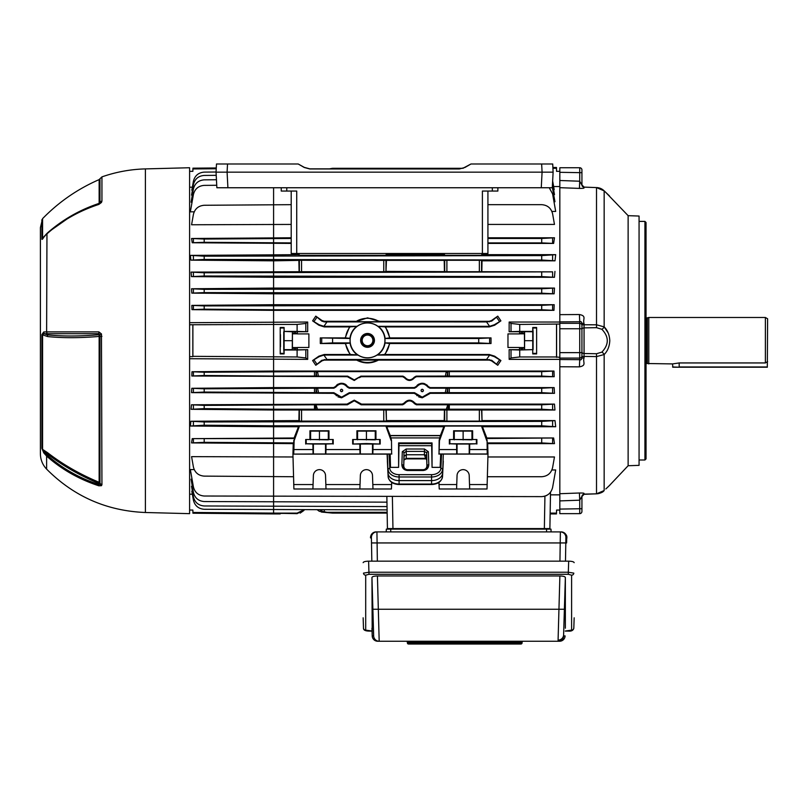 <?xml version="1.0" encoding="UTF-8"?>
<svg xmlns="http://www.w3.org/2000/svg" width="808" height="808" viewBox="0 0 808 808"><rect width="100%" height="100%" fill="white"/><g stroke="black" fill="none" stroke-linecap="round" stroke-linejoin="round"><path stroke-width="1.21" d="M648.794 317.494L765.388 317.494L765.388 362.944L679.185 362.944L672.559 363.913L647.349 363.519L647.349 317.877L648.794 317.494L648.794 363.913M647.349 317.877L646.471 317.877L646.471 363.519L647.349 363.519M765.388 317.494L767.6 318.766L767.327 367.226L672.832 367.226L672.559 363.913M765.388 362.944L767.6 361.61M286.779 187.749L286.779 191.062L296.728 191.062L296.728 253.5L291.203 253.5L291.203 191.062M487.921 191.062L487.921 253.5L482.396 253.5L482.396 191.062L492.335 191.062L492.335 187.749M296.728 253.5L482.396 253.5M552.914 167.478L552.722 163.984L470.973 163.984L464.923 167.478L459.399 168.963L309.767 168.963L304.242 167.478L298.192 163.984L216.483 163.984L216.049 172.165L227.088 172.165L227.906 187.749L216.867 187.749L216.049 172.165M552.692 163.984L553.116 172.165L227.088 172.165L227.523 163.984M553.116 172.165L552.298 187.749L227.906 187.749M286.779 191.062L281.255 191.062L281.255 187.749M497.869 187.749L497.869 191.062L492.335 191.062M470.973 163.984L462.883 168.296M298.192 163.984L304.273 167.367L309.807 168.852L329.149 168.852M40.4 239.128L40.4 271.054L40.4 239.128M40.4 438.451L40.4 439.38M40.4 293.789L40.4 289.86M40.4 446.299L40.4 441.946M40.4 320.594L40.4 320.059M40.4 430.876L40.4 433.805M40.4 423.392L40.4 421.382M40.4 249.813L40.4 247.602M40.4 280.134L40.4 285.931M145.389 512.504L189.597 513.656L189.597 167.741L145.389 168.902L145.389 512.504C106.808 510.949 73.882 496.486 46.622 469.135C42.561 464.812 40.481 459.681 40.4 453.753L40.4 227.654L42.572 218.645L42.572 238.208L47.642 232.775C62.761 219.574 79.931 209.767 99.142 203.374L99.97 202.656L99.97 178.76L101.939 176.881L101.939 201.051L101.465 202.465L98.859 204.414C78.911 210.979 61.499 220.887 46.622 234.138L46.965 233.472C61.792 220.271 79.133 210.393 99.01 203.858A3.313 0.586 -108.1 0 0 99 203.858L99 203.858C79.093 210.403 61.701 220.311 46.824 233.562L42.572 238.208A3.313 2.788 180 0 0 41.854 239.158L41.854 219.776M101.465 333.957L101.939 484.699L101.465 485.689L98.859 485.81C78.911 479.245 61.499 469.327 46.622 456.066L43.753 452.844L41.854 448.339L41.854 334.603L43.753 331.957L46.622 331.896L98.859 331.886L101.465 333.957A3.313 0.606 155.3 0 0 99.818 335.027L99.01 333.674L44.117 333.714L47.44 334.876C62.63 336.421 79.82 336.37 99.01 334.714L99.142 336.431C79.972 338.047 62.802 338.098 47.652 336.572L41.854 334.603M98.859 485.81A3.313 0.586 -71.9 0 1 99.01 484.568L99.01 483.517C79.8 475.488 62.61 465.63 47.44 453.945L44.117 451.783L46.965 454.944C61.792 468.155 79.133 478.033 99.01 484.568L99.818 483.81A1.545 0.747 0 0 0 99.01 483.517L99.142 482.305A1.545 1.364 180 0 1 99.97 483.043L99.97 336.411L99.142 336.431L99.142 482.305C79.931 474.286 62.761 464.438 47.642 452.753L46.622 456.066L46.622 469.135M101.465 485.689A3.313 2.868 -125 0 1 99.818 483.81L99.97 483.043A3.313 2.919 180 0 0 101.939 484.699M98.859 331.886A3.313 1.172 -90 0 0 99.01 333.674L99.01 334.714A1.545 0.798 180 0 1 99.818 335.027L99.97 336.411L101.939 336.36M43.753 331.957A3.313 2.818 -90.7 0 0 44.117 333.714L42.572 334.552L42.572 449.349L47.642 452.753M41.854 448.339A3.313 2.949 180 0 0 42.572 449.349L44.117 451.783A3.313 1.384 144.4 0 0 43.753 452.844M47.652 336.572L46.622 331.896L46.965 233.472L43.753 237.299A3.313 1.424 -144.2 0 1 43.874 236.815M98.859 204.414A3.313 0.586 -108.1 0 1 99 203.858L99.838 203.242A3.313 2.262 -145.8 0 0 99.818 203.262L99.838 203.242A3.313 2.262 -145.8 0 1 101.465 202.465M48.48 232.048L72.367 215.231L99.142 203.374A1.545 1.323 180 0 0 99.97 202.656A3.313 2.828 180 0 1 101.939 201.051M43.753 237.299C42.632 239.158 42.006 239.774 41.854 239.158M644.925 221.402L646.036 222.503L646.036 458.904L644.925 460.005L644.925 221.402L639.067 221.402M608.151 332.916L604.162 326.876C607.606 330.321 609.485 334.926 609.788 340.703C609.485 346.481 607.606 351.086 604.162 354.53L596.506 356.601L584.063 356.409L584.063 353.52A2.212 1.707 0 0 1 581.932 351.823M628.129 215.665L639.067 216.049L639.067 465.358L628.129 465.731L628.129 215.665L605.828 192.456M602.425 491.941L603.93 490.759A3.313 1.99 -134.1 0 0 604.061 490.658A3.313 1.99 -134.1 0 0 604.162 490.537C611.434 483.618 611.434 483.618 604.162 490.537L596.506 493.819L596.506 353.732L601.869 352.126C609.07 344.501 609.07 336.886 601.869 329.28L596.506 327.674L584.063 327.876A2.212 1.707 0 0 0 581.932 329.583M628.129 465.731L609.212 485.749M609.353 485.608L607.485 487.365M601.869 352.126A3.313 1.848 43.7 0 1 604.162 354.53L604.162 490.537M579.417 188.395L559.833 187.688L559.833 180.497L579.72 181.224L579.417 188.395C586.982 188.426 582.528 187.729 584.063 187.284L581.932 184.931A2.212 2.202 0 0 0 584.063 187.133L584.063 187.284M553.642 186.547L559.833 186.547L559.833 321.877L559.833 314.645L579.417 314.534C586.982 315.999 582.528 319.019 584.063 323.554L581.932 323.311L581.932 325.493L581.932 323.311L581.932 324.766L596.506 324.796L604.162 326.876A3.313 1.848 -43.7 0 1 601.869 329.28M603.93 190.648A3.313 1.99 134.1 0 1 604.061 190.749A3.313 1.99 134.1 0 1 604.162 190.87C611.434 197.788 611.434 197.788 604.162 190.87L596.506 187.587L584.063 187.133M579.417 314.534L579.72 321.746L559.833 321.877L559.833 323.321L579.72 323.321A2.212 2.182 180 0 1 581.932 325.493L581.932 358.096L584.063 357.843C582.528 362.327 586.982 365.438 579.417 366.862L559.833 366.751L559.833 359.53L559.833 494.849L550.47 494.849L550.157 513.11L556.51 513.11L556.571 510.06L559.833 510.06M559.833 500.899L559.833 493.718L579.417 493.001C586.982 492.981 582.528 493.668 584.063 494.122L581.932 496.314L581.932 511.454A2.212 2.212 0 0 1 579.72 513.656L559.833 513.656L579.72 513.656L579.72 500.182L559.833 500.899L559.833 513.656M584.063 494.122L596.647 493.829M559.833 323.321L559.833 359.53L579.72 359.661L579.417 366.862M559.833 172.306L559.833 167.741L579.72 167.741A2.212 2.212 0 0 1 581.932 169.953L581.932 185.093L581.932 172.69L559.833 172.306L559.833 180.497M579.417 493.001L579.72 500.182L581.932 496.314L581.932 508.707L559.833 509.091M604.162 326.876L604.162 190.87L606.394 193.011M606.636 193.243L607.485 194.041M601.485 492.496L600.869 492.799M597.597 493.728L596.637 493.809M581.932 355.904A2.212 2.182 180 0 1 579.72 358.085L579.72 359.661C580.71 360.237 581.447 359.712 581.932 358.096L581.932 356.641L584.063 356.409L584.063 357.843M584.063 323.554L584.063 353.52L596.506 353.732M596.506 327.674L596.506 187.567C599.455 187.688 601.97 188.749 604.061 190.749L609.464 195.9M584.063 327.563L584.053 326.573M584.063 353.52L584.063 356.409M609.788 485.204L605.818 488.961M604.061 490.658C603 492.224 600.485 493.284 596.506 493.829L584.063 494.294A2.212 2.202 0 0 0 581.932 496.466M581.932 169.953A2.212 2.212 0 0 0 579.72 167.741L579.72 181.224L581.932 185.093M581.932 323.311C581.447 321.685 580.71 321.17 579.72 321.746L579.72 328.765L559.833 328.765M425.664 458.358L424.362 454.752L406.293 454.752L406.171 458.883L403.96 459.954L406.171 458.358L425.664 458.358L426.695 459.701L425.937 458.944A1.656 0.657 -64.2 0 1 425.725 458.469M367.529 347.299A6.908 6.908 0 0 1 360.62 340.39A6.908 6.908 0 0 1 367.529 333.482A6.908 6.908 0 0 1 374.437 340.39A6.908 6.908 0 0 1 367.529 347.299M367.529 334.603A5.787 5.787 0 0 0 361.742 340.39A5.787 5.787 0 0 0 367.529 346.178A5.787 5.787 0 0 0 373.306 340.39A5.787 5.787 0 0 0 367.529 334.603M280.457 346.784L280.457 334.623L280.457 346.784M341.562 389.224C343.046 390.062 343.046 390.9 341.562 391.729C340.067 390.9 340.067 390.062 341.562 389.224M341.562 389.325A1.151 1.151 0 0 1 342.713 390.486A1.151 1.151 0 0 1 341.562 391.638A1.151 1.151 0 0 1 340.4 390.486A1.151 1.151 0 0 1 341.562 389.325M422.231 389.224C423.725 390.062 423.725 390.9 422.231 391.729C420.746 390.9 420.746 390.062 422.231 389.224M422.231 389.325A1.151 1.151 0 0 1 423.392 390.486A1.151 1.151 0 0 1 422.231 391.638A1.151 1.151 0 0 1 421.079 390.486A1.151 1.151 0 0 1 422.231 389.325M367.529 335.047A5.343 5.343 0 0 0 362.186 340.39A5.343 5.343 0 0 0 367.529 345.733A5.343 5.343 0 0 0 372.872 340.39A5.343 5.343 0 0 0 367.529 335.047M367.529 322.968A17.422 17.422 0 0 0 350.106 340.39A17.422 17.422 0 0 0 367.529 357.813A17.422 17.422 0 0 0 384.951 340.39A17.422 17.422 0 0 0 367.529 322.968M312.615 360.55L319.211 356.641L323.897 355.076L326.988 359.489L321.786 360.317L315.776 365.267L312.615 360.55L318.887 356.176L324.311 354.48L349.985 354.48L345.269 343.511L320.301 343.511L320.301 337.896L345.188 337.896L349.5 326.927L357.116 326.331A17.493 17.493 0 0 1 377.932 326.331L489.214 326.331A8.848 8.848 0 0 0 489.628 326.321L486.537 321.917L491.739 321.079L497.758 316.14L491.405 320.604L489.214 321.301L379.477 321.301L367.529 317.847L355.692 321.725A22.099 22.099 0 0 1 379.356 321.725L379.477 321.301M356.55 326.523A17.685 17.685 0 0 0 349.975 338.269L350.167 338.491A17.463 17.463 0 0 0 350.248 342.915L350.056 343.137A17.685 17.685 0 0 0 357.389 354.874L358.015 355.066A17.493 17.493 0 0 0 377.033 355.066L385.073 354.48L389.789 343.511L491.022 343.511L478.72 342.915L478.72 338.491L491.022 337.896L389.87 337.896L385.557 326.927L489.214 326.927L494.637 325.22L500.909 320.857L494.314 324.766L489.628 326.321M192.92 513.221L192.9 512.464L273.589 513.11L273.589 513.928L192.92 513.221M552.874 167.478L556.5 167.478L556.571 171.347L559.833 171.347M360.035 453.995L359.873 449.561L325.998 449.561L325.998 444.036L332.704 443.774L306.202 443.774L312.908 444.036L313.06 453.995L391.638 453.995L391.496 440.279L391.638 453.995M305.687 439.501L309.939 439.501L309.939 430.775L328.967 430.775L328.967 439.501L333.219 439.501L305.687 439.501L305.687 444.036M391.425 449.561L372.973 449.561L372.973 444.036L380.194 444.036L366.428 443.552L352.662 444.036L359.873 444.036L359.873 449.561M352.662 439.501L356.914 439.501L356.914 430.775L375.942 430.775L375.942 439.501L380.194 439.501L352.662 439.501L352.662 444.036M487.022 449.561L469.67 449.561L469.67 444.036L476.377 443.774L449.874 443.774L456.581 444.036L456.732 453.995L487.234 453.995L487.093 440.269L486.456 438.512L553.631 437.986L486.82 437.986L482.437 426.735L555.692 426.735L541.714 425.796L541.714 421.382L555.005 420.584L482.022 420.584L481.821 410.01L554.955 410.01L541.714 409.222L541.714 404.798L554.46 404.111L416.797 404.111L414.908 403.091C411.333 399.243 407.737 399.243 404.141 403.091L404.576 403.677C407.878 400.011 411.171 400.011 414.474 403.677L414.908 403.091L416.797 404.111L416.403 404.798L414.474 403.677M449.359 439.501L453.611 439.501L453.611 430.775L472.64 430.775L472.64 439.501L476.892 439.501L449.359 439.501L449.359 444.036M372.973 444.036L359.873 444.036M325.998 444.036L312.908 444.036M469.67 444.036L456.581 444.036M325.998 488.991L325.533 475.508A6.08 6.08 180 0 0 319.453 469.64A6.08 6.08 180 0 0 313.383 475.508L312.908 488.991L391.425 488.991L391.698 482.396M372.973 488.991L372.498 475.508A6.08 6.08 180 0 0 366.428 469.64A6.08 6.08 180 0 0 360.348 475.508L359.873 488.991M469.67 488.991L469.206 475.508A6.08 6.08 180 0 0 463.125 469.64A6.08 6.08 180 0 0 457.055 475.508L456.581 488.991L487.022 488.991L487.992 454.106L487.234 453.995M349.319 403.677L354.268 400.798L359.217 403.677L359.651 403.091L354.268 400.152L348.884 403.091L349.319 403.677L347.389 404.798L315.999 404.798L317.504 409.262L314.494 409.222L314.494 404.798L315.999 404.798M358.984 377.225L354.268 379.922L349.551 377.225L349.197 377.71L354.268 380.487L360.873 376.134L361.186 376.7L359.338 377.71M428.028 393.819L422.231 397.172L416.433 393.819L416.049 394.375L422.231 397.819L428.422 394.375L428.028 393.819L429.937 392.718L430.28 393.334L428.422 394.375M347.349 393.819L341.562 397.172L335.764 393.819L335.37 394.375L341.562 397.819L347.743 394.375L347.349 393.819L349.258 392.718L349.601 393.334L347.743 394.375M416.675 395.243L417.191 395.789M418.645 396.869L422.231 397.819M335.997 395.243L336.512 395.789M337.976 396.869L341.562 397.819M280.204 513.928L280.214 513.393L280.204 513.928L273.589 513.928M280.214 513.393L284.093 513.393L280.214 513.393M307.686 322.028L307.696 331.724L297.112 331.411L297.112 324.432L305.828 323.452L307.686 322.028L189.597 322.685M554.187 304.707L553.965 310.343L273.589 310.343L191.991 309.666L191.819 305.394L204.192 305.919L541.714 305.333L554.187 304.707L273.589 304.707L191.819 305.394M554.48 288.072L554.136 293.799L273.589 293.799L191.809 293.122L191.547 288.769L204.192 289.345L541.714 288.759L554.48 288.072L273.589 288.072L191.547 288.769M554.955 271.397L554.46 277.285L273.589 277.285L191.456 276.609L191.072 272.104L204.192 272.771L552.601 271.862L479.356 271.72L479.356 260.287L481.568 260.368L481.568 271.65M299.354 271.65L299.354 260.368L301.566 260.287L301.566 271.72L191.072 272.104M299.354 260.368L273.589 260.822L190.89 260.146L190.355 255.389L204.192 256.187L541.714 255.601L555.692 254.672L482.437 254.672L482.891 253.5M298.031 253.5L298.485 254.672L190.355 255.389M291.203 243.42L192.223 242.754L191.577 238.491L204.192 239.057L291.203 238.471M291.203 237.784L191.577 238.491M291.203 224.432L191.577 224.765L193.405 214.403C194.839 208.807 198.435 205.767 204.192 205.272L291.203 204.666M194.203 211.817L190.355 211.837L193.405 194.516C194.839 188.921 198.435 185.87 204.192 185.386L216.736 185.274M192.052 202.202L191.072 202.202L193.405 188.991C194.839 183.386 198.435 180.346 204.192 179.851L216.453 179.75M192.324 195.122L191.547 195.132L193.405 184.567C194.839 178.972 198.435 175.922 204.192 175.437L216.221 175.326M192.405 190.223L191.819 190.223L193.405 181.255C194.839 175.649 198.435 172.609 204.192 172.114L216.059 172.013M192.355 187.193L189.597 187.214M189.597 356.631L192.839 356.661L192.839 324.745L189.597 324.776M192.839 324.745L273.589 324.432L273.589 309.757L541.714 309.757L541.714 305.333M192.9 512.464L192.859 510.06L189.597 510.06M192.355 494.213L189.597 494.193M192.405 491.183L191.819 491.173L193.405 500.152C194.839 505.747 198.435 508.798 204.192 509.282L387.093 509.888M192.324 486.275L191.547 486.275L193.405 496.839C194.839 502.435 198.435 505.475 204.192 505.97L387.042 506.576M192.052 479.205L191.072 479.195L193.405 492.415C194.839 498.011 198.435 501.061 204.192 501.546L386.961 502.152M194.203 469.589L190.355 469.569L193.405 486.891C194.839 492.486 198.435 495.526 204.192 496.021L541.714 496.627C547.521 496.173 551.147 493.132 552.601 487.497L555.692 469.963L551.904 469.963M293.001 456.974L191.577 456.641L193.405 466.994C194.839 472.589 198.435 475.639 204.192 476.124L293.496 476.73M204.192 439.098L204.192 442.34L293.769 442.925L293.264 443.622L191.577 442.915L192.223 438.643L294.466 438.512L294.122 440.724L299.435 426.069L298.485 426.735L273.589 426.735L190.355 426.018L190.89 421.261L204.192 421.968L541.714 421.382M298.485 426.735L294.102 437.986L192.223 438.643M204.192 421.968L204.192 425.21L273.589 425.796L273.589 410.01L299.101 410.01L298.899 420.584L190.89 421.261M204.192 405.384L204.192 408.636L273.589 409.222L273.589 410.01L191.072 409.303L191.456 404.788L204.192 405.384L314.494 404.798M347.389 404.798L346.996 404.111L191.456 404.788M335.37 394.375L333.512 393.334L191.547 392.637L191.809 388.284L204.192 388.81L317.594 388.183L318.524 392.718L314.494 392.648L314.494 388.224M333.553 387.598L335.421 386.577L335.795 387.093L333.876 388.183L333.553 387.598L273.589 387.598L191.809 388.284M349.197 377.71L347.349 376.7L191.819 376.003L191.991 371.741L204.192 372.236L317.483 371.609L318.423 376.134L314.494 376.063L314.494 371.65M447.844 371.63L447.733 372.68L446.168 372.236L446.299 371.609L541.714 371.65L553.965 371.054L273.589 371.054L191.991 371.741M292.425 348.147L292.425 331.593L292.264 349.642L292.425 348.147L297.203 348.147L297.203 349.803L307.696 349.682L307.686 359.368L189.597 358.722M307.686 359.368L305.828 357.944L297.112 356.964L192.88 356.338L192.88 325.058M216.231 168.751L192.9 168.943L192.859 171.347L189.597 171.347M497.758 316.14L500.909 320.857M491.022 337.896L491.022 343.511M377.033 355.066L489.214 355.066A8.848 8.848 0 0 1 489.628 355.076L494.314 356.641L500.909 360.55L494.637 356.176L489.214 354.48L385.073 354.48M500.909 360.55L497.758 365.267L491.405 360.792L489.214 360.105L378.427 360.105C371.175 363.853 363.913 363.853 356.631 360.105L324.311 360.105L322.119 360.792L315.776 365.267M349.5 326.927L324.311 326.927L318.887 325.22L312.615 320.857L315.776 316.14L322.119 320.604L324.311 321.301L355.571 321.301M404.576 403.677L402.647 404.798L402.253 404.111L361.529 404.111L359.651 403.091L361.529 404.111L361.146 404.798L359.217 403.677M334.078 393.415L334.583 393.617M414.756 393.415L415.261 393.617M447.794 388.204L447.733 388.779L446.198 388.183L541.714 388.224L554.136 387.598L430.24 387.598L428.361 386.577C424.281 382.184 420.19 382.184 416.1 386.577L416.474 387.093C420.311 382.881 424.16 382.881 427.998 387.093L428.361 386.577L430.24 387.598L429.917 388.183L427.998 387.093M427.22 385.204L424.049 383.457M418.716 384.133L417.241 385.204M335.795 387.093C339.633 382.881 343.481 382.881 347.319 387.093L347.692 386.577L349.561 387.598L347.692 386.577C343.602 382.184 339.511 382.184 335.421 386.577M346.541 385.204L345.097 384.143M345.077 384.133L343.37 383.457M338.037 384.133L336.562 385.204M360.146 376.962L360.651 376.77M552.652 180.972L554.187 189.658L553.601 189.658M552.52 183.567L554.48 194.617L553.692 194.617M552.329 187.224L554.955 201.748L553.985 201.748M549.248 187.749L552.601 193.91L555.692 211.433L551.904 211.433M487.921 204.666L541.714 204.666C547.521 205.121 551.147 208.161 552.601 213.797L554.47 224.432L487.921 224.432M487.921 224.301L487.921 232.421M487.921 238.471L541.714 238.471L554.47 237.784L487.921 237.784M554.47 237.784L553.631 243.42L487.921 243.42M555.692 254.672L555.005 260.822L482.022 260.822L481.821 271.397M307.696 331.724L297.324 331.724L297.324 333.906L308.878 333.906L308.878 347.49L308.878 333.906M297.324 349.682L297.324 347.49L308.878 347.49M553.965 371.054L554.187 376.7L416.443 376.7L414.595 377.71L414.241 377.225C411.1 380.669 407.949 380.669 404.808 377.225L404.454 377.71C407.838 381.356 411.221 381.356 414.595 377.71M404.454 377.71L402.606 376.7L361.186 376.7M416.474 387.093L414.555 388.183L414.231 387.598L349.561 387.598L349.238 388.183L347.319 387.093M414.231 387.598L416.1 386.577M554.136 387.598L554.48 393.334L430.28 393.334M416.049 394.375L414.191 393.334L349.601 393.334M346.996 404.111L348.884 403.091M402.253 404.111L404.141 403.091M554.46 404.111L554.955 410.01M555.005 420.584L555.692 426.735M553.631 437.986L554.47 443.622L487.658 443.622L487.992 454.106L443.299 454.076L442.531 476.599A1.656 1.172 -177.2 0 0 442.531 476.579L442.622 473.044A11.049 7.817 -0 0 1 431.573 480.588L399.081 480.588A11.049 7.817 -0 0 1 388.032 473.044L387.103 454.106L389.072 454.066L389.779 468.307A9.302 6.585 -0 0 0 399.081 474.66L431.573 474.66A9.302 6.585 -0 0 0 440.875 468.307L441.582 454.066L440.714 454.066L440.148 467.357L440.714 454.066M487.436 476.73L541.714 476.73C547.521 476.286 551.147 473.236 552.601 467.6L554.47 456.974L487.921 456.974M509.161 359.368L509.141 349.682L519.726 349.995L519.726 356.964L511.02 357.944L509.161 359.368L559.833 359.368M519.645 348.147L521.301 348.288L521.301 349.834L519.645 349.803L519.524 347.49L519.514 349.682L509.141 349.682M519.524 347.49L507.969 347.49L507.969 333.906L507.969 347.49M507.969 333.906L519.524 333.906L519.645 331.593L533.088 331.755L532.745 327.493L532.745 353.904L536.623 353.904L536.623 327.493L536.623 353.904M509.141 331.724L509.161 322.028L511.02 323.452L519.726 324.432L519.726 331.411L509.141 331.724L519.514 331.724M509.161 322.028L559.833 322.028M559.833 324.038L519.726 324.432M559.833 357.368L556.53 356.964L556.53 324.432M519.726 356.964L556.53 356.964M556.581 357.368L556.581 324.038M552.914 168.296L556.51 168.296M204.192 239.057L204.192 242.309L291.203 242.895M204.192 256.187L204.192 259.439L541.714 260.024L541.714 255.601M204.192 272.771L204.192 276.013L541.714 276.599L541.714 272.185M204.192 289.345L204.192 292.597L541.714 293.183L541.714 288.759M553.965 310.343L541.714 309.757M555.005 260.822L541.714 260.024M301.566 260.287L385.971 260.368L385.971 271.65L383.76 271.72L383.76 260.287M444.683 260.368L446.895 260.287L446.895 271.72L444.683 271.65L444.683 260.368L385.971 260.368M446.895 260.287L479.356 260.287M554.46 277.285L541.714 276.599M554.136 293.799L541.714 293.183M297.112 331.411L284.103 331.411L284.093 327.493L280.214 327.493L280.214 353.904L284.093 353.904L283.749 349.642L292.264 349.642M297.112 324.432L273.589 324.432L273.589 376.063L314.494 376.063M297.112 356.964L297.112 349.995L284.103 349.995M280.214 353.904L280.214 327.493M204.192 388.81L204.192 392.062L314.494 392.648M204.192 372.236L204.192 375.478L273.589 376.063L273.589 409.222L314.494 409.222M304.353 509.888L297.112 513.666L297.112 513.11L273.589 513.11L273.589 425.796L541.714 425.796M391.203 440.724L385.901 426.069L299.435 426.069M385.901 426.149L386.729 426.735L390.224 435.522L440.4 435.522L443.814 426.735L386.729 426.735M443.814 426.735L444.764 426.069L481.497 426.069L482.437 426.735M446.289 409.262L447.794 404.798L449.299 404.798L449.299 409.222L317.504 409.262M299.101 410.01L481.821 410.01M449.299 409.222L541.714 409.222M333.512 393.334L333.856 392.718L318.524 392.718M347.349 376.7L347.662 376.134L318.423 376.134M297.112 513.666L284.093 513.393M299.101 271.397L298.899 260.822M293.264 443.622L292.93 454.106L313.06 453.995M401.849 464.691A1.656 1.172 2 0 1 403.505 465.873C403.182 467.882 404.505 469.266 407.444 470.014L423.21 470.014C426.149 469.266 427.472 467.882 427.149 465.873A1.656 1.172 -2 0 1 428.806 464.691C428.543 468.175 426.674 470.115 423.21 470.498L407.444 470.498C403.98 470.115 402.111 468.175 401.849 464.691L402.303 451.692L406.171 449.016L406.293 454.752L404.081 456.288L403.748 465.873C403.929 468.165 405.161 469.448 407.444 469.701L423.21 469.701C425.503 469.448 426.735 468.165 426.907 465.873L426.574 456.278L424.362 454.672L425.806 455.086M389.941 454.066L390.506 467.357L390.173 454.025L389.072 454.066M440.4 435.522L439.158 440.269L439.017 453.995L439.451 440.724L444.764 426.069M204.192 375.478L191.819 376.003M449.299 371.65L449.299 376.063L416.13 376.134L416.443 376.7M554.187 376.7L541.714 376.063L541.714 371.65M449.299 376.063L541.714 376.063M402.647 404.798L361.146 404.798M414.555 388.183L349.238 388.183M414.191 393.334L414.534 392.718L349.258 392.718M333.876 388.183L317.594 388.183M204.192 392.062L191.547 392.637M204.192 408.636L191.072 409.303M447.794 404.798L416.403 404.798M449.299 404.798L541.714 404.798M446.198 388.183L429.917 388.183M449.299 388.224L449.299 392.648L429.937 392.718M554.48 393.334L541.714 392.648L541.714 388.224M449.299 392.648L541.714 392.648M446.299 371.609L317.483 371.609M402.606 376.7L402.919 376.134L360.873 376.134M432.048 442.925L431.704 443.622L398.95 443.622L398.607 442.925L432.048 442.925L432.048 467.357L440.148 467.357M431.704 443.622L431.674 445.713L398.98 445.713L398.95 443.622M439.017 453.995L456.732 453.995M438.825 454.025L440.481 454.025M441.582 454.066L443.299 454.076M391.84 454.025L390.173 454.025M312.908 488.991L293.9 488.991L292.93 454.106L387.103 454.106L388.123 476.579L387.365 454.076M324.311 354.48L324.311 355.066L358.015 355.066M349.985 354.48L357.389 354.874M377.932 326.331L385.557 326.927M324.311 326.927L324.311 326.331L357.116 326.331M478.72 342.915L384.81 342.915A17.463 17.463 0 0 0 384.891 338.491L478.72 338.491M384.891 338.491L389.87 337.896M320.301 337.896L350.167 338.491M345.188 337.896L349.975 338.269M384.81 342.915L389.789 343.511M332.593 338.491L332.593 342.915L350.248 342.915M332.593 342.915L320.301 343.511M345.269 343.511L350.056 343.137M350.834 354.874A22.099 22.099 0 0 1 345.592 343.137M345.531 338.269A22.099 22.099 0 0 1 350.308 326.523M326.988 359.489L486.537 359.489L489.628 355.076M356.631 360.105L378.427 360.105M497.758 365.267L491.739 360.317L486.537 359.489M315.776 316.14L321.786 321.079L324.311 321.907L486.537 321.917M355.692 321.725L379.356 321.725M297.112 513.11L303.889 509.888M297.203 348.147L297.324 347.49M297.203 349.803L292.425 349.803M297.324 331.724L297.324 333.906M297.203 333.26L292.425 333.26M295.536 333.118L295.536 331.563L294.082 331.563L294.082 333.118M300.152 513.12L303.889 510.494M297.112 349.995L307.696 349.682M320.039 509.888L321.786 511.242L326.988 512.312L324.311 512.312L332.593 513.11L387.153 513.11M326.988 512.312L387.143 512.312M328.826 168.963L332.593 168.296L463.176 168.296M392.385 496.627L392.951 528.584L544.36 528.584L544.925 496.152L543.602 496.466M392.951 528.584L387.426 528.584L386.86 496.627M550.521 492.254L549.884 528.584L544.36 528.584M519.726 349.995L533.088 349.642L522.766 349.834L522.766 348.288L524.533 347.581L524.422 333.26L519.645 333.26L519.524 333.906M521.301 349.834L522.766 349.834M298.768 253.5L299.435 255.338L298.485 254.672M386.456 253.5L385.901 255.338L299.435 255.338M444.097 253.5L444.764 255.338L443.814 254.672L386.729 254.672L387.194 253.5M482.437 254.672L481.497 255.338L444.764 255.338M481.497 255.338L482.154 253.5M325.998 449.561L325.846 453.995M293.688 453.995L293.9 449.561L312.908 449.561M439.239 449.561L456.581 449.561M333.219 444.036L333.219 439.501M380.194 444.036L380.194 439.501M293.9 449.561L294.122 440.724M476.892 444.036L476.892 439.501M481.497 426.069L486.8 440.724M293.688 484.558L313.06 484.558M325.846 484.558L360.035 484.558M388.123 476.599A1.656 1.172 -2.8 0 1 388.123 476.579A10.969 7.757 -0 0 0 399.081 484.063L399.081 484.527C392.728 484.204 389.072 481.558 388.123 476.599L387.365 461.156M372.811 484.558L391.638 484.558M456.732 484.558L439.017 484.558L439.239 488.991L456.581 488.991M469.519 484.558L487.234 484.558M439.017 484.558L438.966 482.396M293.829 440.269L293.769 442.925M204.192 425.21L190.355 426.018M487.093 440.269L487.153 442.925L541.714 442.925L541.714 438.512M486.456 438.512L486.82 437.986M391.496 440.279L390.224 435.522M398.98 445.713L398.607 467.357L390.506 467.357M398.607 467.357L398.607 442.925M294.102 437.986L294.466 438.512M444.43 410.01L444.228 420.584L386.426 420.584L386.224 410.01M481.568 409.757L482.022 420.584M481.568 421.039L479.356 421.109L479.356 409.686M446.895 409.686L446.895 421.109L479.356 421.109M446.895 421.109L444.683 421.039L444.683 409.757M385.971 409.757L386.426 420.584M385.971 421.039L383.76 421.109L383.76 409.686M301.566 409.686L301.566 421.109L383.76 421.109M301.566 421.109L299.354 421.039L299.354 409.757M204.192 442.34L191.577 442.915M386.426 260.822L385.971 271.65M444.683 271.65L386.224 271.397M444.43 271.397L444.228 260.822M204.192 242.309L192.223 242.754M487.921 242.895L541.714 242.895L541.714 238.471M553.631 243.42L541.714 242.895M443.36 253.5L443.814 254.672M554.47 443.622L541.714 442.925M487.658 443.622L487.153 442.925M446.895 271.72L479.356 271.72M301.566 271.72L383.76 271.72M204.192 276.013L191.456 276.609M204.192 259.439L190.89 260.146M386.729 254.672L385.901 255.247M204.192 292.597L191.809 293.122M204.192 305.919L204.192 309.171L273.589 309.757L273.589 187.749M204.192 309.171L191.991 309.666M469.67 449.561L469.519 453.995M372.973 449.561L372.811 453.995M472.64 439.501L471.963 439.835L471.963 431.108L472.64 430.775M471.963 439.835L453.611 439.501M454.288 439.835L454.288 431.108L471.963 431.108M453.611 430.775L454.288 431.108M463.125 439.926L463.125 431.199M375.942 439.501L375.266 439.835L375.266 431.108L375.942 430.775M375.266 439.835L356.914 439.501M357.58 439.835L357.58 431.108L375.266 431.108M356.914 430.775L357.58 431.108M366.428 439.926L366.428 431.199M328.967 439.501L328.3 439.835L328.3 431.108L328.967 430.775M328.3 439.835L309.939 439.501M310.615 439.835L310.615 431.108L328.3 431.108M309.939 430.775L310.615 431.108M319.453 439.926L319.453 431.199M549.884 528.584L550.137 513.928L556.5 513.928M519.726 331.411L532.745 331.411M536.623 327.493L532.745 327.493M532.745 353.904L532.745 349.995M524.584 331.755L524.584 349.642M533.088 331.755L533.088 349.642M524.675 340.703L533.179 340.703M521.301 348.288L522.766 348.288M292.264 331.755L284.103 331.411M292.425 331.593L294.082 331.563M295.536 331.563L297.203 331.593M283.749 331.755L283.749 349.642M292.173 340.703L283.659 340.703M284.093 327.493L284.093 353.904M389.456 343.137A22.099 22.099 0 0 1 384.224 354.874M377.669 354.874A17.685 17.685 0 0 0 385.002 343.137M384.739 326.523A22.099 22.099 0 0 1 389.527 338.269M385.083 338.269A17.685 17.685 0 0 0 378.508 326.523M378.316 359.681A22.099 22.099 0 0 1 356.742 359.681M324.311 326.331A8.848 8.848 0 0 1 323.897 326.321L319.211 324.766L312.615 320.857M321.392 512.06L323.897 512.312L319.211 511.242L317.403 509.888L319.211 511.242M432.048 467.357L431.674 445.713M347.662 376.134L349.551 377.225M402.919 376.134L404.808 377.225M414.241 377.225L416.13 376.134M333.856 392.718L335.764 393.819M414.534 392.718L416.433 393.819M426.907 465.873L426.695 452.864L424.483 451.399L406.171 451.399L403.96 452.864L403.748 465.873M545.895 495.809L546.814 495.375M402.303 451.692A1.656 1.172 2 0 1 403.96 452.864L404.081 456.288M406.171 449.016L424.483 449.016L424.362 454.752M426.574 456.288L426.695 452.864A1.656 1.172 -2 0 1 428.361 451.692L428.806 464.691M316.766 376.114L315.938 371.63M316.867 392.698L315.999 388.204M315.948 409.242L315.11 404.798M448.682 404.798L447.844 409.242M316.059 376.094L316.059 372.68L317.625 372.236M316.059 392.668L316.059 388.779L317.625 388.335M377.73 641.249A5.525 5.525 0 0 1 372.215 635.916L373.66 635.916L371.953 577.447L372.215 635.916A5.525 5.525 90 0 0 377.73 641.249L379.184 641.249L377.73 641.249M408.828 644.016L408.505 644.016A1.101 1.101 0 0 1 407.404 642.986L409.616 642.986L409.616 644.016L408.828 644.016A1.101 0.778 -90 0 1 408.05 643.016M519.847 644.016L516.847 644.016L520.635 644.016L519.847 644.016L519.847 642.986L522.059 642.986L522.109 642.279L514.726 642.279A1.101 1.091 90 0 1 515.807 641.249M407.222 641.249A1.101 0.778 -90 0 1 408 642.249L409.565 642.279L409.616 642.986L420.564 642.986L420.524 641.249L421.604 641.249A1.101 1.091 90 0 1 422.685 642.279L422.725 642.986L516.847 642.986L516.847 644.016L513.605 644.016A1.101 1.091 -90 0 0 514.686 642.986L514.726 642.279L409.565 642.279L409.565 641.249M523.21 641.249A1.101 1.101 0 0 0 522.109 642.279L522.059 642.986A1.101 1.101 0 0 1 520.958 644.016L520.635 644.016A1.101 0.778 -90 0 0 521.413 643.016M558.086 640.118A5.525 5.333 -0 0 0 563.61 634.967L563.641 635.916A5.525 5.525 90 0 1 558.116 641.249L559.57 641.249L558.116 641.249L558.086 640.118L559.883 575.963L377.427 575.963L379.184 641.249A5.525 5.525 -90 0 1 373.66 635.916M371.953 577.447C372.296 576.548 374.114 576.053 377.427 575.963M559.883 575.963C563.186 576.053 565.014 576.548 565.358 577.447L565.358 628.21M363.489 628.099L363.489 628.079A2.212 2.131 0 0 0 365.701 630.139L372.044 631.028M365.701 575.185A2.212 2.131 0 0 1 363.489 573.125L368.983 572.236L568.317 572.236L568.691 561.166L368.62 561.166L368.983 574.296L365.701 575.185L365.701 630.139M565.257 631.028L571.599 630.139A2.212 2.131 -0 0 0 573.811 628.079L573.811 628.099M568.691 561.166C571.993 561.257 573.821 561.752 574.165 562.651M363.146 562.651C363.489 561.752 365.307 561.257 368.62 561.166M517.403 641.249L516.312 641.249M558.116 641.249L379.184 641.249M407.404 642.986L407.353 642.279A1.101 1.101 0 0 0 406.252 641.249M513.605 644.016L409.616 644.016M420.059 644.016L420.564 642.986L422.725 642.986A1.101 1.091 -90 0 0 423.816 644.016M501.455 641.249L502.526 641.249M568.317 574.296L568.317 572.236L573.811 573.125A2.212 2.131 -0 0 1 571.599 575.185L568.317 574.296L368.983 574.296M408 642.249L407.353 642.279M516.898 641.249L516.847 642.986L519.847 642.986L519.898 641.249M371.832 561.166L371.407 537.512L370.599 537.512A5.525 5.525 -90 0 1 376.124 531.896L561.176 531.896L386.224 531.896L386.315 529.129L390.739 529.129L390.739 531.896M546.572 531.896L546.572 529.129L390.739 529.129M546.572 529.129L550.985 529.129L551.086 531.896M386.224 531.896L376.124 531.896C369.216 533.391 370.65 539.421 370.599 537.613A5.525 5.333 -0 0 0 370.599 537.704L370.599 537.613A5.525 5.333 -0 0 1 370.599 537.421M565.358 577.447L563.61 634.967M559.944 561.166L560.378 531.896A5.525 5.525 90 0 1 565.903 537.512L565.479 561.166M371.407 537.512A5.525 5.525 -90 0 1 376.932 531.896L377.356 561.166M561.176 531.896A5.525 5.525 90 0 1 566.701 537.512L566.63 542.946C565.398 538.916 570.337 534.957 561.176 531.896A5.525 5.525 90 0 1 566.701 537.512L565.903 537.512M541.269 187.749L542.077 172.165L541.653 163.984M47.642 232.775L47.44 233.28M99.142 203.374L99.142 179.608L99.97 178.76M679.185 362.944L679.185 366.953L767.327 366.953L767.327 361.772M672.559 366.953L679.185 367.226M559.833 352.642L579.72 352.642L579.72 328.765L581.932 328.765M581.932 352.642L579.72 352.642L579.72 358.085L559.833 358.085M581.932 184.901L584.063 187.113L596.506 187.587M332.704 439.764L332.704 443.774M379.679 439.764L379.679 443.774M476.377 439.764L476.377 443.774M372.498 443.794L372.498 454.025M325.533 443.794L325.533 454.025M469.206 443.794L469.206 454.025M407.444 469.701L407.444 470.498M423.21 469.701L423.21 470.498M489.214 354.48L489.214 355.066M489.214 326.927L489.214 326.331M324.311 359.499L324.311 360.105M489.214 359.499L489.214 360.105M324.311 321.907L324.311 321.301M489.214 321.907L489.214 321.301M294.082 348.288L294.082 349.834M295.536 349.834L295.536 348.288M297.314 347.581L292.304 347.581M297.314 333.825L292.304 333.825M324.311 512.09L324.311 509.888M326.988 321.917L323.897 326.321M440.006 437.916L390.618 437.916M552.601 371.326L552.601 376.387M193.405 442.572L193.405 438.865M193.405 425.442L193.405 421.736M193.405 408.858L193.405 405.161M193.405 392.284L193.405 388.587M193.405 375.71L193.405 372.003M552.601 387.901L552.601 392.961M552.601 404.485L552.601 409.545M552.601 421.059L552.601 426.119M552.601 438.189L552.601 443.249M552.601 305.02L552.601 310.08M193.405 242.531L193.405 238.835M193.405 259.661L193.405 255.964M193.405 276.245L193.405 272.538M193.405 292.819L193.405 289.123M193.405 309.393L193.405 305.697M552.601 288.436L552.601 293.496M552.601 271.862L552.601 276.922M552.601 255.288L552.601 260.348M552.601 238.158L552.601 243.218M489.608 338.168L489.608 343.228M457.055 443.794L457.055 454.025M313.383 443.794L313.383 454.025M360.348 443.794L360.348 454.025M449.874 439.764L449.874 443.774M353.167 439.764L353.167 443.774M306.202 439.764L306.202 443.774M524.422 331.593L524.422 333.26M524.422 348.147L524.422 349.803M519.645 333.26L519.645 331.593M521.301 331.563L521.301 333.118M522.766 333.118L522.766 331.563M532.997 353.399L536.371 353.399M532.997 327.998L536.371 327.998M519.534 347.581L524.533 347.581M519.534 333.825L524.533 333.825M321.715 343.228L321.715 338.168M283.84 327.998L280.467 327.998M283.84 353.399L280.467 353.399M321.786 511.242L321.816 509.888M499.516 359.934L496.617 364.085M496.617 317.322L499.516 321.463M316.908 364.085L314.009 359.934M314.009 321.463L316.908 317.322M440.875 468.307A1.656 1.172 -177.2 0 1 442.531 469.509A10.969 7.757 180 0 1 431.573 476.983L399.081 476.983L399.081 484.063L431.573 484.063A10.969 7.757 -0 0 0 442.531 476.579L443.299 461.156M424.483 449.016L428.361 451.692M442.531 476.599C441.582 481.558 437.926 484.204 431.573 484.527L431.573 474.66M399.081 474.66L399.081 476.983A10.969 7.757 180 0 1 388.123 469.509A1.656 1.172 -2.8 0 1 389.779 468.307M445.37 376.134L446.168 372.236M445.269 392.718L446.168 388.335M447.733 376.094L447.733 372.68L447.026 376.114M447.733 392.668L447.733 388.779L446.925 392.698M511.02 357.944L511.02 349.864M511.02 331.533L511.02 323.452M305.828 349.864L305.828 357.944M305.828 323.452L305.828 331.533M389.88 435.704L440.734 435.704M522.241 641.249A1.101 0.778 -90 0 0 521.463 642.249M564.287 609.252L373.013 609.252M571.599 630.139L571.599 575.185M563.641 635.916L565.095 635.916A5.525 5.525 -90 0 1 559.57 641.249A5.525 5.525 0 0 0 565.095 635.916M371.407 537.421A5.525 5.525 -90 0 1 376.932 531.896M565.782 542.946L371.518 542.946M145.389 168.902C130.492 169.306 116.009 171.963 101.939 176.881M99.142 179.608C77.74 188.921 58.873 201.929 42.572 218.645M639.067 460.005L644.925 460.005M604.596 191.274L604.061 190.749M604.051 190.738L602.566 189.537M601.617 188.961L600.879 188.597M600.667 188.496L599.94 188.213M597.698 187.678L596.577 187.577M597.708 493.728L598.647 493.557M598.768 493.526L599.97 493.173M601.718 492.385L602.566 491.86M584.063 494.294L581.932 496.496M192.92 168.175L216.271 167.973M406.171 458.883L425.796 458.883M399.081 484.527L431.573 484.527M371.953 628.23L372.215 635.916M574.165 617.807L573.811 628.089C573.327 630.402 571.478 631.412 568.256 631.099L565.257 631.099M363.146 617.807L363.489 628.089C363.317 629.987 365.166 630.987 369.044 631.099L372.044 631.099"/></g></svg>
